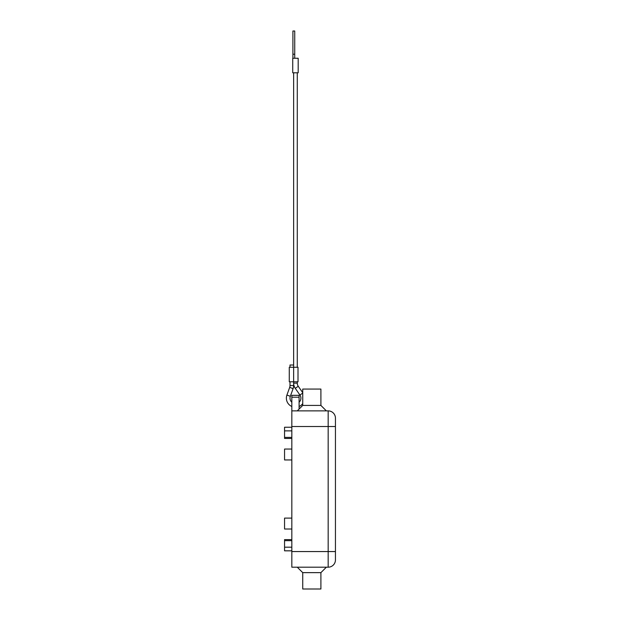 <?xml version="1.0" encoding="UTF-8"?>
<svg xmlns="http://www.w3.org/2000/svg" width="620" height="620" viewBox="0 0 620 620"><rect width="100%" height="100%" fill="white"/><g stroke="black" fill="none" stroke-linecap="round" stroke-linejoin="round"><path stroke-width="0.93" d="M291.826 410.874L291.826 426.506L328.174 426.506L328.174 551.56L291.826 551.56L291.826 567.192L328.174 567.192A7.27 7.27 0 0 0 335.443 559.922L335.443 418.143A7.27 7.27 0 0 0 328.174 410.874L291.826 410.874L291.826 395.335L299.096 395.335L299.096 409.053M320.904 405.418L302.731 405.418L302.731 389.065L320.904 389.065L320.904 405.418L326.36 410.874M297.274 410.874L302.731 405.418M297.274 567.192L302.731 572.64L302.731 589L320.904 589L320.904 572.64L326.36 567.192M291.826 518.111L284.557 518.111L284.557 529.015L291.826 529.015M291.826 449.043L284.557 449.043L284.557 459.947L291.826 459.947M291.826 427.234L284.557 427.234L284.557 438.449L291.826 438.449M291.826 430.869L284.557 430.869M291.826 550.831L284.557 550.831L284.557 539.609L291.826 539.609M291.826 547.197L284.557 547.197M320.904 572.64L302.731 572.64M291.826 551.56L291.826 426.506M293.64 383.144A9.091 9.091 0 0 0 295.275 388.337L298.251 386.26A5.456 5.456 0 0 1 297.274 383.144L293.64 383.144L293.64 367.249L298.003 367.249L298.003 381.788L289.276 381.788L289.276 367.249L293.64 367.249L293.64 365.002L290.005 365.002L290.005 367.249M291.826 406.48A9.091 9.091 0 0 1 286.913 395.064L289.679 387.392A5.456 5.456 0 0 0 290.005 385.539L290.005 381.788M286.913 395.064L290.331 396.296A5.456 5.456 0 0 0 291.826 402.217M299.096 402.217A5.456 5.456 0 0 0 299.933 395.033L302.731 393.088M302.731 403.604A9.091 9.091 0 0 1 299.096 406.48M290.331 396.296L293.105 388.624A9.091 9.091 0 0 0 293.64 385.539L290.005 385.539M294.733 58.257L294.733 31L292.911 31L292.911 58.257M295.461 72.796L298.189 72.796L298.189 58.257L292.733 58.257L292.733 72.796L295.461 72.796M335.443 551.56L328.174 551.56L328.174 567.192A7.27 7.27 0 0 0 335.443 559.922M335.443 418.143A7.27 7.27 0 0 0 328.174 410.874L328.174 426.506L335.443 426.506M291.826 437.387L284.557 437.387M291.826 540.679L284.557 540.679M291.826 397.195L299.096 397.195M293.105 388.624L289.679 387.392M292.911 54.219L294.733 54.219M297.274 381.788L297.274 383.144M298.251 386.26L302.731 392.685M297.274 72.796L297.274 367.249M293.64 72.796L293.64 367.249M293.64 385.539L293.64 381.788M295.275 388.337L299.933 395.033"/></g></svg>
